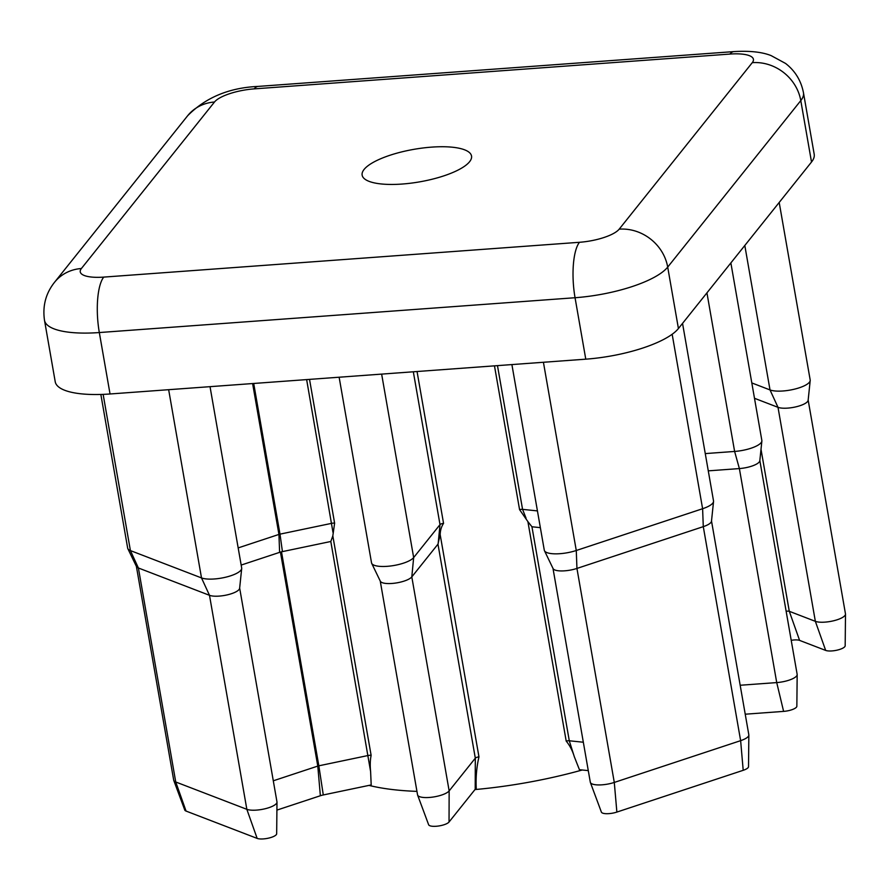 <?xml version="1.0" encoding="UTF-8"?>
<svg xmlns="http://www.w3.org/2000/svg" width="890" height="890" viewBox="0 0 890 890"><rect width="100%" height="100%" fill="white"/><g stroke="black" fill="none" stroke-linecap="round" stroke-linejoin="round"><path stroke-width="1.33" d="M364.088 169.445A55.525 16.509 -9.9 0 0 362.141 175.141A55.525 16.509 -9.9 0 0 410.802 183.184A55.525 16.509 -9.9 0 0 469.575 161.735A55.525 16.509 -9.9 0 0 471.533 156.039A55.525 16.509 -9.9 0 0 422.872 147.996A55.525 16.509 -9.9 0 0 364.088 169.445M276.99 802.135L276.668 833.752A10.569 3.148 170.1 0 1 276.289 834.664A10.569 3.148 170.1 0 1 267.49 838.358A10.569 3.148 170.1 0 1 257.154 838.402L186.055 811.068A10.569 3.148 170.1 0 1 184.775 810.056L173.761 780.419A16.332 4.862 -9.9 0 0 175.742 781.987L246.841 809.322A16.332 4.862 -9.9 0 0 262.806 809.255A16.332 4.862 -9.9 0 0 276.401 803.548A16.332 4.862 -9.9 0 0 276.99 802.135A16.332 4.862 -9.9 0 0 276.968 801.868L239.655 588.067M740.169 685.256L776.725 682.585A16.332 4.862 -9.9 0 0 796.572 676.022A16.332 4.862 -9.9 0 0 797.173 674.609L796.85 706.226A10.569 3.148 170.1 0 1 796.472 707.138A10.569 3.148 170.1 0 1 783.612 711.388L745.219 714.203M748.846 735.073L748.523 766.691A10.569 3.148 170.1 0 1 748.134 767.603A10.569 3.148 170.1 0 1 743.206 770.306L616.87 812.081A10.569 3.148 170.1 0 1 601.384 812.103L590.37 782.466A16.332 4.862 -9.9 0 0 614.289 782.432L740.636 740.658A16.332 4.862 -9.9 0 0 748.245 736.486A16.332 4.862 -9.9 0 0 748.846 735.073A16.332 4.862 -9.9 0 0 748.824 734.806L711.51 521.006M241.691 568.532L239.633 588.279A16.332 4.862 170.1 0 1 239.043 589.536A16.332 4.862 170.1 0 1 225.459 595.254A16.332 4.862 170.1 0 1 209.495 595.31L138.395 567.987A16.332 4.862 170.1 0 1 136.47 566.541L127.837 548.663A21.772 6.475 -9.9 0 0 130.407 550.587L201.507 577.922A21.772 6.475 -9.9 0 0 222.8 577.832A21.772 6.475 -9.9 0 0 240.912 570.212A21.772 6.475 -9.9 0 0 241.691 568.532A21.772 6.475 -9.9 0 0 241.68 567.987L210.029 386.661M705.269 453.589L734.617 451.441A21.772 6.475 -9.9 0 0 761.095 442.697A21.772 6.475 -9.9 0 0 761.873 441.017L759.815 460.753A16.332 4.862 170.1 0 1 759.226 462.01A16.332 4.862 170.1 0 1 739.379 468.574L708.284 470.855M713.546 501.482L711.488 521.217A16.332 4.862 170.1 0 1 710.899 522.475A16.332 4.862 170.1 0 1 703.289 526.646L576.942 568.432A16.332 4.862 170.1 0 1 553.079 568.588L544.457 550.71A21.772 6.475 -9.9 0 0 576.275 550.498L702.611 508.724A21.772 6.475 -9.9 0 0 712.768 503.161A21.772 6.475 -9.9 0 0 713.546 501.482A21.772 6.475 -9.9 0 0 713.524 500.925L682.541 323.382M786.148 611.308A3.271 0.968 170.1 0 1 789.285 611.308L815.351 621.331A16.332 4.862 -9.9 0 0 831.316 621.276A16.332 4.862 -9.9 0 0 844.899 615.557A16.332 4.862 -9.9 0 0 845.5 614.156L845.177 645.762A10.569 3.148 170.1 0 1 844.799 646.674A10.569 3.148 170.1 0 1 835.999 650.379A10.569 3.148 170.1 0 1 825.664 650.412L799.598 640.399A9.022 2.681 -9.9 0 0 791.221 640.344M751.816 382.934L770.017 389.931A21.772 6.475 -9.9 0 0 791.31 389.853A21.772 6.475 -9.9 0 0 809.422 382.233A21.772 6.475 -9.9 0 0 810.2 380.553L808.142 400.289A16.332 4.862 170.1 0 1 807.553 401.546A16.332 4.862 170.1 0 1 793.969 407.264A16.332 4.862 170.1 0 1 778.005 407.331L754.564 398.32A8.711 2.592 -9.9 0 0 754.498 398.297M238.175 547.906L278.937 534.423A3.271 0.968 170.1 0 1 279.994 534.145L282.43 551.611A8.711 2.592 -9.9 0 0 279.616 552.356L241.168 565.072M582.249 769.995A185.076 55.035 170.1 0 1 474.993 789.564M416.943 791.377A185.076 55.035 170.1 0 1 369.016 785.403M588.279 770.618L579.435 769.705L574.295 756.678C572.515 750.715 569.823 745.509 566.196 741.081A3.271 0.968 170.1 0 1 569.288 740.78L583.328 742.227M566.196 741.081L527.892 521.618L519.571 509.636A3.271 0.968 170.1 0 1 522.564 509.358L537.427 510.905M339.135 377.215L371.531 562.836A21.772 6.475 -9.9 0 0 371.697 563.359A21.772 6.475 -9.9 0 0 391.511 565.873A21.772 6.475 -9.9 0 0 413.661 557.574L440.005 524.622A3.271 0.968 170.1 0 1 443.554 523.353C441.407 526.624 440.283 530.384 440.172 534.634L478.965 756.878C476.606 766.98 475.705 777.482 476.239 788.406A9.022 2.681 -9.9 0 0 475.204 789.285L449.038 822.015A10.569 3.148 170.1 0 1 438.136 826.065A10.569 3.148 170.1 0 1 428.635 824.741L417.621 795.104A16.332 4.862 -9.9 0 0 432.306 797.151A16.332 4.862 -9.9 0 0 449.15 790.899L475.316 758.169A3.271 0.968 170.1 0 1 478.965 756.878M253.706 383.468L279.994 534.145L331.725 523.331A3.271 0.968 170.1 0 1 334.618 523.175L332.827 535.891L371.13 755.354C370.162 760.127 369.995 765.534 370.607 771.574L371.197 784.935L323.281 794.959A9.022 2.681 -9.9 0 0 320.367 795.738L276.912 810.1M729.922 54.068L254.195 88.878A32.663 9.712 -9.9 0 0 214.49 102.016L81.402 268.513A32.663 9.712 -9.9 0 0 103.741 277.102L579.479 242.291A32.663 9.712 -9.9 0 0 619.184 229.164L752.273 62.656A32.663 9.712 -9.9 0 0 729.922 54.068A43.543 13.261 85.8 0 1 733.894 51.598C749.602 50.663 761.996 51.987 771.074 55.581L785.547 63.435C795.137 70.877 801.111 80.656 803.47 92.783L814.194 154.226A76.206 22.662 170.1 0 1 811.513 162.024L678.425 328.532A76.206 22.662 170.1 0 1 585.776 359.171L110.037 393.981A76.206 22.662 170.1 0 1 55.225 381.743L44.5 320.311A76.206 22.662 170.1 0 0 99.324 332.549L110.037 393.981M810.2 380.553A21.772 6.475 -9.9 0 0 810.189 379.997L779.195 202.453M845.5 614.156A16.332 4.862 -9.9 0 0 845.478 613.889L808.165 400.077M511.895 364.577L544.291 550.187A21.772 6.475 -9.9 0 0 544.457 550.71M761.873 441.017A21.772 6.475 -9.9 0 0 761.851 440.461L730.868 262.917M100.848 394.448L127.671 548.14A21.772 6.475 -9.9 0 0 127.837 548.663M540.352 527.648L531.942 526.769L569.288 740.78L574.295 756.678M552.99 568.399L590.304 782.199A16.332 4.862 -9.9 0 0 590.37 782.466M797.173 674.609A16.332 4.862 -9.9 0 0 797.151 674.342L759.837 460.542M273.297 780.797L317.786 766.09A3.271 0.968 170.1 0 1 318.843 765.812L368.16 755.499A3.271 0.968 170.1 0 1 371.13 755.354M282.43 551.611L330.813 541.487L332.827 535.891M136.381 566.351L173.695 780.152A16.332 4.862 -9.9 0 0 173.761 780.419M449.038 822.015L449.15 790.899L411.803 576.898L437.969 544.157L440.172 534.634M380.241 581.037L417.555 794.848A16.332 4.862 -9.9 0 0 417.621 795.104M381.643 374.111L413.661 557.574L411.803 576.898A16.332 4.862 170.1 0 1 395.193 583.117A16.332 4.862 170.1 0 1 380.33 581.226L371.697 563.359M527.892 521.618L531.942 526.769M168.655 389.686L201.507 577.922L209.495 595.31L246.841 809.322L257.154 838.402M706.938 292.855L734.617 451.441L739.379 468.574L776.725 682.585L783.612 711.388M672.161 334.262L702.611 508.724L703.289 526.646L740.636 740.658L743.206 770.306M744.808 245.484L770.017 389.931L778.005 407.331L815.351 621.331L825.664 650.412M519.571 509.636L494.473 365.846M417.054 371.519L443.554 523.353M309.531 379.385L334.618 523.175M811.513 162.024L800.789 100.592L667.7 267.1L678.425 328.532M585.776 359.171L575.051 297.727L99.324 332.549A43.543 13.261 85.8 0 1 103.741 277.102M619.184 229.164A43.543 39.405 38.6 0 1 667.7 267.1A76.206 22.662 170.1 0 1 575.051 297.727A43.543 13.261 85.8 0 1 579.479 242.291M803.47 92.783A76.206 22.662 170.1 0 1 800.789 100.592A43.543 39.405 -141.4 0 0 752.273 62.656M81.402 268.513A43.543 39.405 -141.4 0 0 54.535 282.286C45.779 293.333 42.431 306.004 44.5 320.311M54.535 282.286L187.612 115.778A43.543 39.405 38.6 0 1 214.49 102.016M187.612 115.778C205.668 97.499 229.186 87.71 258.167 86.408A43.543 13.261 85.8 0 0 254.195 88.878M761.006 449.317L789.285 611.308L799.598 640.399M497.477 365.634L522.564 509.358L526.079 518.236M616.87 812.081L614.289 782.432L576.942 568.432L576.275 550.498L543.423 362.274M186.055 811.068L175.742 781.987L138.395 567.987L130.407 550.587L103.14 394.37M332.982 532.365L306.638 379.596M279.616 552.356L278.937 534.423L252.615 383.546M438.158 543.712L440.005 524.622L413.327 371.786M281.496 551.822L318.843 765.812L323.281 794.959M370.607 771.574L330.813 541.487M320.367 795.738L317.786 766.09L280.439 552.1M475.204 789.285L475.316 758.169L437.969 544.157M733.894 51.598L258.167 86.408"/></g></svg>
